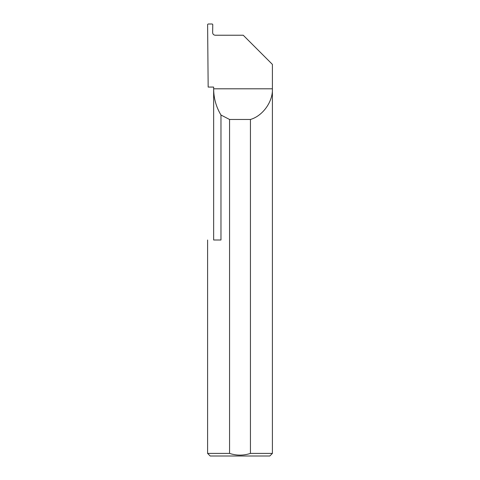 <?xml version="1.0" encoding="UTF-8"?>
<svg xmlns="http://www.w3.org/2000/svg" width="480" height="480" viewBox="0 0 480 480"><rect width="100%" height="100%" fill="white"/><g stroke="black" fill="none" stroke-linecap="round" stroke-linejoin="round"><path stroke-width="0.72" d="M213.648 240L213.648 88.8C213.702 98.208 216.138 106.944 220.968 115.02L220.968 240L213.648 240M213.648 87.072L213.648 88.8L272.4 88.8C273.012 101.616 262.77 115.92 250.44 119.472L250.44 453.408L272.4 453.408L272.4 64.392L243.24 35.232L215.226 35.232C213.666 35.07 212.796 34.206 212.634 32.64L212.772 24.528L212.262 24L208.122 24L207.606 24.51L208.164 87.072L213.648 87.072M272.4 453.408L269.808 456L210.192 456L207.6 453.408L229.56 453.408C236.544 455.688 243.504 455.688 250.44 453.408M207.6 453.408L207.6 240M229.56 453.408L229.56 119.472L220.968 115.02M229.56 119.472L250.44 119.472"/></g></svg>
